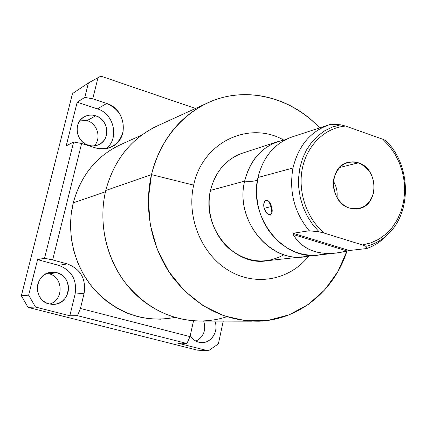 <?xml version="1.0" encoding="UTF-8"?>
<svg xmlns="http://www.w3.org/2000/svg" width="427" height="427" viewBox="0 0 427 427"><rect width="100%" height="100%" fill="white"/><g stroke="black" fill="none" stroke-linecap="round" stroke-linejoin="round"><path stroke-width="0.64" d="M111.703 146.872C106.659 149.263 101.354 149.621 95.781 147.95L81.621 143.488L52.649 259.931L44.531 258.26L37.576 259.632L58.68 265.338L67.269 263.897L58.68 265.338L37.576 259.632L28.636 295.169L35.51 307.061L28.07 307.381L21.35 295.783L28.636 295.169L37.576 259.632L44.531 258.26L52.649 259.931L67.269 263.897C80.591 269.01 86.206 278.831 84.103 293.36L75.115 294.038C77.18 279.877 71.704 270.312 58.68 265.338C71.704 270.312 77.18 279.877 75.115 294.038L69.831 315.761L35.51 307.061L69.831 315.761L77.468 315.665L80.452 308.465L77.468 315.665L186.909 343.489L77.468 315.665L69.831 315.761L75.115 294.038L84.103 293.36L80.452 308.465L190.02 336.625L186.909 343.489L177.226 342.988L208.269 350.855L197.263 350.14L28.07 307.381L197.263 350.14L208.269 350.855L177.226 342.988L186.909 343.489L190.02 336.625L193.516 320.89L190.02 336.625L80.452 308.465L84.103 293.36C86.206 278.831 80.591 269.01 67.269 263.897L52.649 259.931L81.621 143.488L95.781 147.95C109.317 150.651 118.364 145.543 122.923 132.626C124.791 118.909 119.389 109.189 106.723 103.473L92.734 98.818L97.996 77.666L100.852 76.145L195.513 108.463L100.852 76.145L88.426 82.95L72.489 93.577L21.35 295.783L72.489 93.577L88.426 82.95L97.996 77.666L92.734 98.818L106.723 103.473L97.399 108.869L77.186 102.213L84.808 97.388L88.426 82.95L84.808 97.388L92.734 98.818L84.808 97.388L77.186 102.213L66.196 145.879L77.186 102.213L97.399 108.869C114.121 113.657 119.608 138.551 106.158 148.676C119.608 138.551 114.121 113.657 97.399 108.869L106.723 103.473C125.976 108.928 129.488 139.154 111.703 146.872L110.673 147.342M122.368 143.84C97.479 154.905 81.114 174.568 73.273 202.83C65.811 233.014 74.341 267.318 95.029 290.349C118.06 313.898 144.636 322.935 174.744 317.458M49.655 304.056C63.981 300.144 63.42 276.92 48.982 273.824C63.42 276.92 63.981 300.144 49.655 304.056M94.153 145.895C101.722 138.583 97.543 123.579 87.108 120.617L80.351 120.088L87.108 120.617C97.543 123.579 101.722 138.583 94.153 145.895M195.945 341.12C203.722 336.796 206.3 330.114 203.69 321.072C206.3 330.114 203.722 336.796 195.945 341.12M223.252 321.12L218.352 343.932L223.252 321.12M44.531 258.26L73.641 141.988L66.196 145.879L73.641 141.988L81.621 143.488L73.641 141.988L44.531 258.26M198.795 342.214L201.747 342.614C211.584 343.148 219.03 330.738 214.792 321.099C219.649 331.939 209.529 345.459 198.795 342.214C195.176 341.226 192.326 339.027 190.245 335.617C192.326 339.027 195.176 341.226 198.795 342.214M49.132 303.933L54.277 304.339C71.202 303.554 73.359 276.232 56.866 272.672L48.982 273.824L56.866 272.672L50.082 272.431C34.107 274.646 33.253 300.72 49.132 303.933L45.844 302.674L42.913 300.683L40.485 298.062L38.686 294.945L37.608 291.492L37.309 287.873L37.8 284.281L39.06 280.886L41.019 277.876L43.57 275.388L46.596 273.552L49.932 272.463L53.412 272.164L56.866 272.672L60.116 273.958L63.009 275.954L65.395 278.559L67.162 281.644L68.224 285.06L68.528 288.636L68.058 292.196L66.831 295.559L64.92 298.569L62.401 301.067L59.412 302.93L56.086 304.061L52.606 304.403L49.132 303.933M46.89 273.424L48.982 273.824M88.394 145.265C92.195 146.402 95.803 146.125 99.224 144.433C110.855 139.149 108.389 119.314 95.685 115.786L87.108 120.617L95.685 115.786C91.463 114.489 87.503 114.922 83.804 117.078C72.996 122.976 76.075 141.994 88.394 145.265L85.245 143.867L82.432 141.796L80.1 139.154L78.371 136.069L77.33 132.701L77.031 129.221L77.49 125.81L78.68 122.634L80.538 119.864L82.977 117.628L85.864 116.048L89.051 115.194L92.381 115.109L95.685 115.786L98.802 117.206L101.578 119.277L103.873 121.908L105.57 124.967L106.601 128.297L106.905 131.735L106.462 135.113L105.304 138.268L103.483 141.033L101.082 143.28L98.226 144.892L95.05 145.788L91.72 145.911L88.394 145.265M208.269 350.855L218.352 343.932L208.269 350.855M28.07 307.381L21.35 295.783L28.636 295.169L35.51 307.061L28.07 307.381M251.903 321.189L202.558 321.067C171.75 321.216 145.772 308.182 124.641 281.953C105.528 256.424 98.311 221.399 105.752 190.485L151.478 174.606L193.682 185.131C202.478 142.058 248.957 120.398 283.672 140.003C248.957 120.398 202.478 142.058 193.682 185.131C186.225 217.492 201.752 254.78 229.064 270.729C256.317 286.864 290.429 279.781 308.902 255.784C290.429 279.781 256.317 286.864 229.064 270.729C201.752 254.78 186.225 217.492 193.682 185.131L151.478 174.606L105.752 190.485C113.673 160.926 130.123 139.746 155.108 126.936L205.44 103.926C178.075 117.969 160.088 141.529 151.478 174.606C143.408 209.214 151.548 248.599 172.748 277.288C196.196 306.751 224.799 321.392 258.548 321.205C298.964 320.111 334.325 290.712 346.959 251.055L337.784 271.753L324.755 289.816L308.353 304.403L289.223 314.784L268.156 320.373L246.08 320.778L224.036 315.852L203.092 305.689L184.331 290.691L168.745 271.54L157.168 249.16L150.24 224.693L148.318 199.404L151.478 174.606C160.653 135.759 189.358 105.907 223.369 97.324C257.476 88.848 294.491 101.29 319.604 127.919C290.237 96.054 243.246 84.978 205.44 103.926M284.008 254.743C265.535 264.644 247.356 262.712 229.48 248.946C213.596 235.288 205.809 211.333 210.49 190.389C215.523 170.96 226.641 158.401 243.838 152.722M226.716 316.743C195.683 327.103 158.764 318.03 133.47 292.255C108.228 266.459 97.164 225.904 105.752 190.485C114.313 159.015 132.205 137.174 159.426 124.962M160.856 319.204L149.583 318.814L138.369 316.823L127.417 313.247L116.929 308.129L107.102 301.553L98.125 293.632L90.182 284.494L83.42 274.305L77.976 263.262L73.962 251.567L71.453 239.446L70.498 227.127L71.112 214.84L73.273 202.83L105.453 191.755L73.273 202.83C80.527 176.282 95.579 157.216 118.428 145.618L141.711 135.087M301.91 256.867L267.483 260.683C234.236 267.121 201.032 226.999 210.49 190.389L244.644 181.123C234.775 220.3 270.051 263.363 305.059 256.515L310.701 255.325C274.662 267.473 233.985 222.931 244.644 181.123L210.49 190.389C215.144 172.086 225.413 159.805 241.298 153.555L277.032 141.855C260.299 148.457 249.501 161.55 244.644 181.123C251.188 181.63 255.479 181.224 257.529 179.9C255.479 181.224 251.188 181.63 244.644 181.123C250.82 157.76 264.436 143.947 285.503 139.682L277.032 141.855M326.249 253.446L318.531 255.047L310.594 255.319L302.62 254.236L294.779 251.813L287.264 248.092L280.24 243.15L273.883 237.092L268.343 230.052L263.753 222.2L260.224 213.708L257.839 204.779L256.664 195.625L256.718 186.46L257.993 177.504L292.986 168.008C288.871 191.515 294.278 212.432 309.201 230.767L293.018 233.27L293.098 234.466C301.937 249.197 316.754 255.351 337.554 252.928L349.259 250.51L366.676 248.551C374.618 245.765 381.53 241.164 387.417 234.749L383.611 238.522C378.568 243.032 372.92 246.374 366.676 248.551L349.259 250.51L293.018 233.27L309.201 230.767L319.145 231.856L324.232 233.099C306.613 218.368 297.55 191.509 302.396 168.195C307.21 144.854 325.15 127.764 345.603 126.061L382.741 139.229L389.36 146.119L394.959 154.088L399.384 162.917L402.528 172.364L404.305 182.18L404.663 192.097L403.59 201.843L401.113 211.162L397.286 219.788L392.205 227.484L386.003 234.028L378.84 239.221L370.903 242.899L362.427 244.949L324.232 233.099L362.427 244.949L365.87 246.347L366.676 248.551L365.87 246.347C373.63 244.516 380.558 240.881 386.648 235.453L391.869 230.03L386.648 235.453C380.558 240.881 373.63 244.516 365.87 246.347L362.427 244.949L370.903 242.899L378.84 239.221L386.003 234.028L392.205 227.484L397.286 219.788L401.113 211.162L403.59 201.843L404.663 192.097L404.305 182.18L402.528 172.364L399.384 162.917L394.959 154.088L389.36 146.119L382.741 139.229L345.603 126.061L340.629 124.796L330.77 124.284L327.477 125.346C309.596 132.418 298.099 146.642 292.986 168.008L257.993 177.504C263.331 156.197 275.234 142.49 293.712 136.394M334.031 253.307L319.722 254.892C284.046 261.895 247.97 217.679 257.993 177.504C262.925 157.43 273.921 144.027 290.979 137.291L327.477 125.346M264.164 208.344C266.774 217.508 274.636 216.051 271.46 206.812C269.581 197.258 261.81 199.041 264.164 208.344C267.11 214.802 269.661 216.318 271.812 212.886L271.46 206.812L268.54 201.08C264.932 199.067 263.47 201.491 264.164 208.344L271.369 206.481L264.164 208.344M349.537 208.098C361.904 210.516 370.001 205.131 373.828 191.947C375.2 178.011 370.06 168.297 358.408 162.799C346.105 160.093 337.917 165.377 333.839 178.651C331.309 190.837 338.744 204.725 349.537 208.098L354.202 208.974L358.84 208.616C379.197 205.371 378.744 168.59 358.408 162.799L339.374 167.581L358.408 162.799L352.964 161.796L347.562 162.484C328.107 166.877 329.575 202.836 349.537 208.098M385.821 140.627L382.741 139.229L385.928 140.718M337.004 197.546C337.629 191.734 336.444 186.316 333.455 181.288C336.444 186.316 337.629 191.734 337.004 197.546M293.018 233.27L293.098 234.466L347.14 251.007L349.259 250.51L293.018 233.27M347.14 251.007C321.761 257.097 303.746 251.583 293.098 234.466L347.14 251.007M309.201 230.767C294.278 212.432 288.871 191.515 292.986 168.008C298.585 145.132 311.182 130.555 330.77 124.284L340.629 124.796L332.473 127.011L324.787 130.731L317.773 135.877L311.619 142.33L306.501 149.93L302.551 158.492L299.898 167.784L298.612 177.573L298.735 187.592L300.272 197.568L303.175 207.234L307.371 216.334L312.745 224.613L319.145 231.856L309.201 230.767M319.145 231.856L312.745 224.613L307.371 216.334L303.175 207.234L300.272 197.568L298.735 187.592L298.612 177.573L299.898 167.784L302.551 158.492L306.501 149.93L311.619 142.33L317.773 135.877L324.787 130.731L332.473 127.011L340.629 124.796L345.603 126.061C325.15 127.764 307.21 144.854 302.396 168.195C297.55 191.509 306.613 218.368 324.232 233.099L319.145 231.856M54.277 304.339L52.953 304.403M99.224 144.433L98.557 144.748M385.875 140.67C411.404 165.276 412.167 213.601 386.648 235.453L383.611 238.522"/></g></svg>
